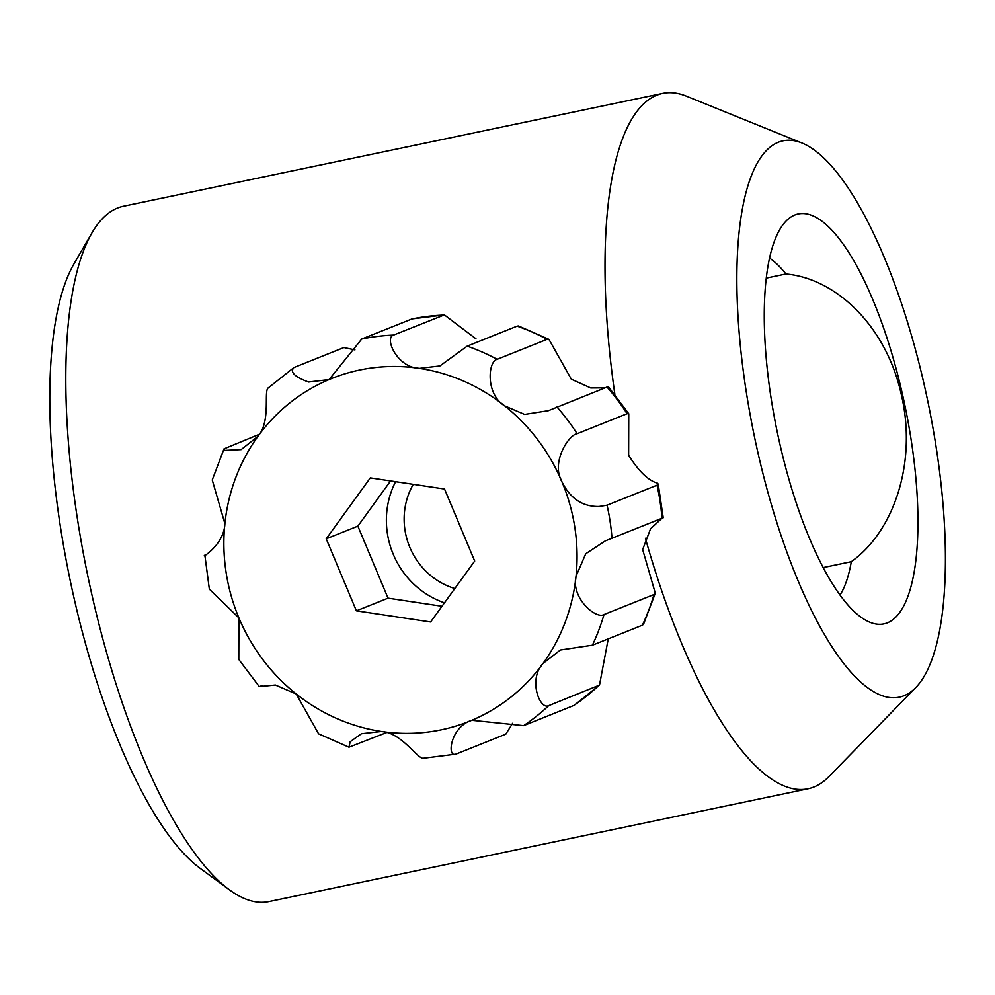<?xml version="1.0" encoding="UTF-8"?>
<svg xmlns="http://www.w3.org/2000/svg" width="995" height="995" viewBox="0 0 995 995"><rect width="100%" height="100%" fill="white"/><g stroke="black" fill="none" stroke-linecap="round" stroke-linejoin="round"><path stroke-width="1.49" d="M915.823 687.508A284.184 88.468 -101.8 0 1 757.842 452.29A284.184 88.468 -101.8 0 1 801.858 142.969A284.184 88.468 -101.8 0 1 924.392 385.6A284.184 88.468 -101.8 0 1 915.823 687.508L828.76 776.747A355.215 110.582 -101.8 0 1 808.151 788.749A355.215 110.582 -101.8 0 1 645.407 538.27M808.151 788.749L268.936 901.607A355.215 110.582 -101.8 0 1 229.459 889.841A355.215 110.582 -101.8 0 1 92.087 595.607A355.215 110.582 -101.8 0 1 91.963 232.855A355.215 110.582 -101.8 0 1 123.405 206.251L662.62 93.393A355.215 110.582 -101.8 0 1 686.314 96.117L801.858 142.969M769.508 258.091A180.443 56.18 -101.8 0 1 785.938 273.998C836.546 278.55 886.383 326.559 901.333 394.642C917.203 462.153 894.144 531.193 851.297 561.69L823.213 567.573M779.757 443.521A209.41 65.197 -101.8 0 1 788.164 219.087A209.41 65.197 -101.8 0 1 902.477 394.381A209.41 65.197 -101.8 0 1 872.752 623.268A209.41 65.197 -101.8 0 1 779.757 443.521M229.459 889.841L200.368 868.498A326.795 101.739 -101.8 0 1 73.978 597.808A326.795 101.739 -101.8 0 1 73.866 264.073L91.963 232.855M614.873 394.381A355.215 110.582 -101.8 0 1 662.62 93.393M851.297 561.69A180.443 56.18 -101.8 0 1 840.029 595.022M766.225 278.127L785.938 273.998M268.899 387.528C262.792 388.846 271.697 420.611 257.904 436.37L241.126 449.616L224.783 450.399L224.024 448.844L259.297 434.305M628.753 413.733L628.629 455.275C638.666 471.232 648.243 480.523 657.372 483.135L658.205 484.067L657.011 485.199L607.049 505.199L599.065 506.492C582.672 506.791 570.322 498.619 562.013 481.941C550.583 462.414 568.779 434.753 577.112 433.721L627.074 413.709L628.753 413.733L608.281 386.545L548.432 410.661L524.614 414.417L504.701 405.873C485.411 394.244 487.973 361.123 497.152 359.319L547.113 339.307L548.954 339.357L518.544 325.974L517.126 326.136L467.165 346.136L439.889 365.961L419.455 368.386C397.266 367.814 384.02 337.939 393.498 335.091L444.379 314.893L412.154 318.873L361.732 339.021L329.121 379.555L308.525 382.03C294.582 376.856 289.719 372.018 293.948 367.541L343.909 347.541L354.929 349.892M268.041 388.087L293.948 367.541M444.379 314.893L475.996 338.835M548.954 339.357L571.317 379.194L590.731 387.938L604.674 387.851M661.936 518.283L650.556 528.793L642.658 549.563L655.295 593.194L653.976 594.525L604.015 614.524C596.316 619.587 570.794 598.231 576.043 576.242L585.756 553.755L605.221 540.932L663.217 517.748L658.205 484.067M608.243 638.877L599.5 685.095L548.68 705.654C539.999 710.231 527.835 679.809 543.021 663.478L560.359 650.009L592.411 645.208L642.372 625.208L643.516 624.325L655.295 593.194M512.612 723.278L505.808 734.148L455.847 754.16C446.544 757.829 450.573 726.649 471.804 720.293L523.631 725.641L574.09 705.368L599.5 685.095M204.87 555.247L209.336 589.102L238.912 617.907L238.788 659.449L259.26 686.612L275.379 685.02L296.236 693.988L318.587 733.825L348.996 747.208L350.14 741.785L361.471 733.713L381.471 731.462C402.353 732.581 418.708 761.262 424.081 758.09M262.842 685.331L259.26 686.612M386.57 732.569L348.996 747.195M455.847 754.16L423.161 758.277M224.024 448.844L212.246 479.976L224.882 523.606C224.173 546.205 198.092 559.911 205.592 554.824L206.189 554.576M204.336 555.434L205.592 554.824M370.302 477.898L326.223 538.805L356.397 610.83L430.624 621.962L474.702 561.056L444.529 489.018L370.302 477.898M390.575 480.933L357.877 526.131L326.223 538.805M357.877 526.131L388.038 598.157L441.991 606.253M388.038 598.157L356.397 610.83M413.261 484.329A70.197 66.603 -111.8 0 0 454.827 588.518M395.6 481.679A84.401 80.085 -111.8 0 0 444.479 602.808M443.459 315.092A213.129 202.234 -111.8 0 0 411.694 319.022M547.113 339.307A213.129 202.234 -111.8 0 0 517.126 326.136M627.074 413.709A213.129 202.234 -111.8 0 0 606.925 386.955M661.949 518.358A213.129 202.234 -111.8 0 0 657.011 485.199M642.372 625.208A213.129 202.234 -111.8 0 0 653.976 594.525M573.593 705.629A213.129 202.234 -111.8 0 0 598.642 685.654M238.912 617.907A184.709 175.269 -111.8 0 0 296.236 693.988A184.709 175.269 -111.8 0 0 381.471 731.462A184.709 175.269 -111.8 0 0 471.804 720.293A184.709 175.269 -111.8 0 0 543.021 663.478A184.709 175.269 -111.8 0 0 576.043 576.242A184.709 175.269 -111.8 0 0 562.013 481.941A184.709 175.269 -111.8 0 0 504.701 405.873A184.709 175.269 -111.8 0 0 419.455 368.386A184.709 175.269 -111.8 0 0 329.121 379.555A184.709 175.269 -111.8 0 0 257.904 436.37A184.709 175.269 -111.8 0 0 224.882 523.606A184.709 175.269 -111.8 0 0 238.912 617.907M523.631 725.641A213.129 202.234 -111.8 0 0 548.68 705.654M592.411 645.208A213.129 202.234 -111.8 0 0 604.015 614.524M611.987 538.357A213.129 202.234 -111.8 0 0 607.049 505.199M577.112 433.721A213.129 202.234 -111.8 0 0 556.964 406.967M497.152 359.319A213.129 202.234 -111.8 0 0 467.165 346.136M393.498 335.091A213.129 202.234 -111.8 0 0 361.732 339.021M605.221 540.932L606.477 540.434"/></g></svg>
